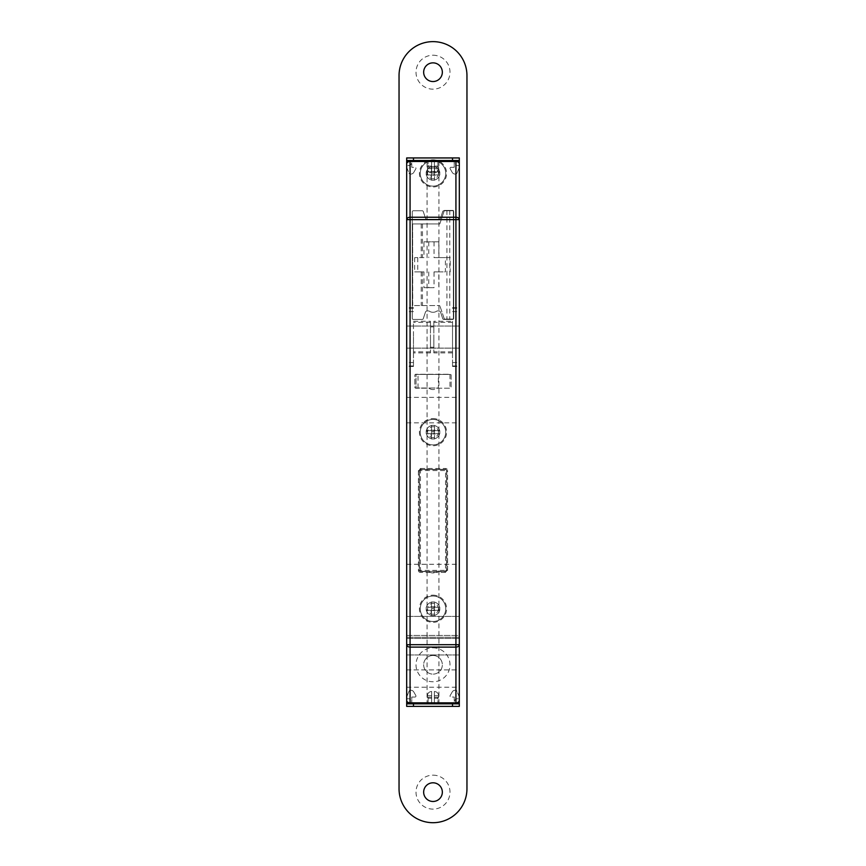 <?xml version="1.0" encoding="UTF-8"?>
<svg xmlns="http://www.w3.org/2000/svg" width="866" height="866" viewBox="0 0 866 866"><rect width="100%" height="100%" fill="white"/><g stroke="black" fill="none" stroke-linecap="round" stroke-linejoin="round"><path stroke-width="0.65" stroke-dasharray="4.33 3.25" d="M427.057 703.842L438.943 703.842L427.057 703.842L427.057 160.491L438.943 160.491L427.057 160.491M438.943 703.842L438.943 160.491M433 180.193A6.787 6.787 0 0 1 426.213 173.395A6.787 6.787 0 0 1 433 166.608A6.787 6.787 0 0 1 439.787 173.395A6.787 6.787 0 0 1 433 180.193A6.787 6.787 0 0 1 426.213 173.395A6.787 6.787 0 0 1 433 166.608A6.787 6.787 0 0 1 439.787 173.395A6.787 6.787 0 0 1 433 180.193A6.787 6.787 0 0 1 426.213 173.395A6.787 6.787 0 0 1 433 166.608A6.787 6.787 0 0 1 439.787 173.395A6.787 6.787 0 0 1 433 180.193A6.787 6.787 0 0 1 426.213 173.395A6.787 6.787 0 0 1 433 166.608A6.787 6.787 0 0 1 439.787 173.395A6.787 6.787 0 0 1 433 180.193M433 438.965A6.787 6.787 0 0 1 426.213 432.166A6.787 6.787 0 0 1 433 425.379A6.787 6.787 0 0 1 439.787 432.166A6.787 6.787 0 0 1 433 438.965A6.787 6.787 0 0 1 426.213 432.166A6.787 6.787 0 0 1 433 425.379A6.787 6.787 0 0 1 439.787 432.166A6.787 6.787 0 0 1 433 438.965A6.787 6.787 0 0 1 426.213 432.166A6.787 6.787 0 0 1 433 425.379A6.787 6.787 0 0 1 439.787 432.166A6.787 6.787 0 0 1 433 438.965A6.787 6.787 0 0 1 426.213 432.166A6.787 6.787 0 0 1 433 425.379A6.787 6.787 0 0 1 439.787 432.166A6.787 6.787 0 0 1 433 438.965M433 615.553A6.787 6.787 0 0 1 426.213 608.755A6.787 6.787 0 0 1 433 601.967A6.787 6.787 0 0 1 439.787 608.755A6.787 6.787 0 0 1 433 615.553A6.787 6.787 0 0 1 426.213 608.755A6.787 6.787 0 0 1 433 601.967A6.787 6.787 0 0 1 439.787 608.755A6.787 6.787 0 0 1 433 615.553A6.787 6.787 0 0 1 426.213 608.755A6.787 6.787 0 0 1 433 601.967A6.787 6.787 0 0 1 439.787 608.755A6.787 6.787 0 0 1 433 615.553A6.787 6.787 0 0 1 426.213 608.755A6.787 6.787 0 0 1 433 601.967A6.787 6.787 0 0 1 439.787 608.755A6.787 6.787 0 0 1 433 615.553M430.456 337.08L430.456 347.266L430.456 337.08M433.844 337.08L433.844 347.266L433.844 337.08M459.316 337.08L459.316 366.459L459.316 337.08M452.528 337.08L452.528 366.459L452.528 337.08M406.684 337.08L406.684 366.459L406.684 337.08M413.472 337.08L413.472 366.459L413.472 337.08M459.316 646.112L459.316 644.705M459.316 654.945L406.684 654.945L459.316 654.945L459.316 635.449L459.316 687.203L459.316 669.883L406.684 669.883L406.684 635.449L459.316 635.449L459.316 564.275L459.316 635.449L406.684 635.449L406.684 564.275L406.684 644.705M459.316 627.439L459.316 616.397L459.316 627.439M406.684 627.439L406.684 616.397L406.684 627.439M459.316 410.094L459.316 422.835L459.316 410.094M406.684 410.094L406.684 422.835L406.684 410.094M418.007 388.022L418.007 374.437L449.984 374.437L416.016 374.437L416.016 388.022L438.38 388.022L438.38 374.437M418.007 374.437L416.016 374.437L416.016 388.022L438.38 388.022M433.844 321.275L433.844 352.884L433.844 321.275L452.528 321.275L452.528 352.884L452.528 321.275M452.528 351.823L433.844 351.823M452.528 352.884L433.844 352.884M452.528 322.347L433.844 322.347M449.984 374.437L449.984 388.022L449.984 374.437M410.073 160.491A3.399 3.399 0 0 0 406.684 163.891L406.684 700.442A3.399 3.399 0 0 0 410.073 703.842L455.927 703.842A3.399 3.399 0 0 0 459.316 700.442L459.316 163.891A3.399 3.399 0 0 0 455.927 160.491L410.073 160.491L455.927 160.491M412.736 223.937L439.787 223.937L444.345 210.416L453.373 210.416L453.373 319.089L453.373 210.416L444.345 210.416L439.787 223.937L412.627 223.937L412.627 305.568L439.787 305.568L412.627 305.568L412.627 223.937L412.736 305.568M444.345 319.089L439.787 305.568L444.345 319.089L453.373 319.089L444.345 319.089M430.456 321.275L430.456 352.884L430.456 321.275L413.472 321.275L413.472 352.884L413.472 321.275M430.456 351.823L413.472 351.823M430.456 352.884L413.472 352.884M430.456 322.347L413.472 322.347M414.673 257.613L414.673 271.881L423.95 271.881L423.95 287.674L434.039 287.674L434.039 271.881L445.384 271.881L445.384 257.613L434.039 257.613L434.039 241.831L423.95 241.831L423.95 257.613L414.673 257.613L423.95 257.613M446.932 210.416L446.932 319.089M449.768 210.416L449.768 319.089M417.769 257.613L417.769 271.881L414.673 271.881M417.769 271.881L423.95 271.881M428.757 271.881L428.757 287.674L423.95 287.674M428.757 287.674L434.039 287.674M434.039 271.881L438.835 271.881L438.835 287.674M438.835 271.881L445.384 271.881M423.95 241.831L438.835 241.831L438.835 257.613L450.19 257.613L450.19 271.881M450.19 257.613L445.384 257.613M438.835 257.613L434.039 257.613M438.835 241.831L434.039 241.831M428.757 241.831L428.757 257.613M420.432 571.398A1.018 1.018 0 0 1 419.415 570.38L420.432 570.38L420.432 571.398A1.018 1.018 0 0 1 419.415 570.38L419.415 470.541L419.415 570.38A1.018 1.018 0 0 0 420.432 571.398L445.568 571.398L420.432 571.398L420.432 572.415A2.035 2.035 0 0 1 418.397 570.38L418.397 470.541A2.035 2.035 0 0 1 420.432 468.506L420.432 469.524L445.568 469.524L420.432 469.524A1.018 1.018 0 0 0 419.415 470.541A1.018 1.018 0 0 1 420.432 469.524L420.432 470.541L445.568 470.541L445.568 570.38L420.432 570.38L420.432 470.541L419.415 470.541A1.018 1.018 0 0 1 420.432 469.524M446.585 470.541L446.585 570.38L446.585 470.541A1.018 1.018 0 0 0 445.568 469.524L445.568 470.541L446.585 470.541A1.018 1.018 0 0 0 445.568 469.524A1.018 1.018 0 0 1 446.585 470.541L447.603 470.541L447.603 570.38A2.035 2.035 0 0 1 445.568 572.415L420.432 572.415M446.585 570.38A1.018 1.018 0 0 1 445.568 571.398A1.018 1.018 0 0 0 446.585 570.38L445.568 570.38L445.568 571.398A1.018 1.018 0 0 0 446.585 570.38L447.603 570.38M434.992 434.158L431.474 433.693L431.474 430.64L433 432.166L434.526 430.64L431.474 430.64L431.474 433.693L434.526 433.693L434.526 430.64L434.526 433.693L433 432.166L431.008 434.158L430.554 433.693L431.474 434.613L431.474 438.965L434.526 438.965L434.526 434.613L434.526 438.965M438.434 432.166A5.434 5.434 0 0 1 433 437.601A5.434 5.434 0 0 1 427.566 432.166A5.434 5.434 0 0 1 433 426.732A5.434 5.434 0 0 1 438.434 432.166M439.787 432.166A6.787 6.787 0 0 1 433 438.965A6.787 6.787 0 0 1 426.213 432.166A6.787 6.787 0 0 1 433 425.379A6.787 6.787 0 0 1 439.787 432.166A6.787 6.787 0 0 1 433 438.965A6.787 6.787 0 0 1 426.213 432.166A6.787 6.787 0 0 1 433 425.379A6.787 6.787 0 0 1 439.787 432.166M445.73 432.166A12.73 12.73 0 0 1 433 444.908A12.73 12.73 0 0 1 420.27 432.166A12.73 12.73 0 0 1 433 419.436A12.73 12.73 0 0 1 445.73 432.166A12.73 12.73 0 0 1 433 444.908A12.73 12.73 0 0 1 420.27 432.166A12.73 12.73 0 0 1 433 419.436A12.73 12.73 0 0 1 445.73 432.166M431.474 438.965L431.008 434.158M431.474 425.379L431.474 429.72L431.474 425.379L434.526 425.379L434.526 429.72L434.526 425.379M431.474 429.72L430.554 430.64L426.213 430.64L430.554 430.64L431.474 429.72M426.213 430.64L426.213 433.693L430.554 433.693L426.213 433.693M435.446 433.693L439.787 433.693L435.446 433.693M439.787 430.64L435.446 430.64L439.787 430.64L439.787 433.693M435.446 430.64L434.526 429.72L435.446 430.64M431.008 430.185L434.992 430.185M433 418.581A13.585 13.585 0 0 1 446.585 432.166A13.585 13.585 0 0 1 433 445.752A13.585 13.585 0 0 1 419.415 432.166A13.585 13.585 0 0 1 433 418.581M433 595.169A13.585 13.585 0 0 1 446.585 608.755A13.585 13.585 0 0 1 433 622.34A13.585 13.585 0 0 1 419.415 608.755A13.585 13.585 0 0 1 433 595.169M433 159.82A13.585 13.585 0 0 1 446.585 173.395A13.585 13.585 0 0 1 433 186.98A13.585 13.585 0 0 1 419.415 173.395A13.585 13.585 0 0 1 433 159.82M432.827 572.935A6.787 6.787 0 0 1 429.006 571.744A1.018 1.018 0 0 0 428.432 571.571L420.27 571.571A1.018 1.018 0 0 1 419.241 570.553L419.241 470.368A1.018 1.018 0 0 1 420.27 469.35L445.73 469.35A1.018 1.018 0 0 1 446.759 470.368L446.759 570.553A1.018 1.018 0 0 1 445.73 571.571L437.233 571.571A1.018 1.018 0 0 0 436.659 571.744A6.787 6.787 0 0 1 429.006 571.744A1.018 1.018 0 0 0 428.432 571.571L420.27 571.571A1.018 1.018 0 0 1 419.241 570.553L419.241 470.368A1.018 1.018 0 0 1 420.27 469.35L445.73 469.35A1.018 1.018 0 0 1 446.759 470.368L446.759 570.553A1.018 1.018 0 0 1 445.73 571.571L437.233 571.571A1.018 1.018 0 0 0 436.659 571.744A6.787 6.787 0 0 1 432.827 572.935M433 389.548A6.787 6.787 0 0 1 429.168 388.369A1.018 1.018 0 0 0 428.594 388.195L415.853 388.195A1.018 1.018 0 0 1 414.836 387.178L414.836 375.292A1.018 1.018 0 0 1 415.853 374.264L450.147 374.264A1.018 1.018 0 0 1 451.164 375.292L451.164 387.178A1.018 1.018 0 0 1 450.147 388.195L437.406 388.195A1.018 1.018 0 0 0 436.832 388.369A6.787 6.787 0 0 1 429.168 388.369A1.018 1.018 0 0 0 428.594 388.195L415.853 388.195A1.018 1.018 0 0 1 414.836 387.178L414.836 375.292A1.018 1.018 0 0 1 415.853 374.264L450.147 374.264A1.018 1.018 0 0 1 451.164 375.292L451.164 387.178A1.018 1.018 0 0 1 450.147 388.195L437.406 388.195A1.018 1.018 0 0 0 436.832 388.369A6.787 6.787 0 0 1 433 389.548M433 312.29A6.787 6.787 0 0 1 428.93 310.937L427.079 310.937A1.7 1.7 0 0 0 425.466 312.096L423.236 318.731A1.018 1.018 0 0 1 422.272 319.424L413.299 319.424A1.018 1.018 0 0 1 412.281 318.407L412.281 211.769A1.018 1.018 0 0 1 413.299 210.752L422.272 210.752A1.018 1.018 0 0 1 423.236 211.445L425.466 218.091A1.7 1.7 0 0 0 427.079 219.25L438.921 219.25A1.7 1.7 0 0 0 440.534 218.091L442.764 211.445A1.018 1.018 0 0 1 443.728 210.752L452.702 210.752A1.018 1.018 0 0 1 453.719 211.769L453.719 318.407A1.018 1.018 0 0 1 452.702 319.424L443.728 319.424A1.018 1.018 0 0 1 442.764 318.731L440.534 312.096A1.7 1.7 0 0 0 438.921 310.937L437.07 310.937A6.787 6.787 0 0 1 428.93 310.937L427.079 310.937A1.7 1.7 0 0 0 425.466 312.096L423.236 318.731A1.018 1.018 0 0 1 422.272 319.424L413.299 319.424A1.018 1.018 0 0 1 412.281 318.407L412.281 211.769A1.018 1.018 0 0 1 413.299 210.752L422.272 210.752A1.018 1.018 0 0 1 423.236 211.445L425.466 218.091A1.7 1.7 0 0 0 427.079 219.25L438.921 219.25A1.7 1.7 0 0 0 440.534 218.091L442.764 211.445A1.018 1.018 0 0 1 443.728 210.752L452.702 210.752A1.018 1.018 0 0 1 453.719 211.769L453.719 318.407A1.018 1.018 0 0 1 452.702 319.424L443.728 319.424A1.018 1.018 0 0 1 442.764 318.731L440.534 312.096A1.7 1.7 0 0 0 438.921 310.937L437.07 310.937A6.787 6.787 0 0 1 433 312.29M433 647.811A16.984 16.984 0 0 1 449.984 664.785A16.984 16.984 0 0 1 433 681.769A16.984 16.984 0 0 1 416.016 664.785A16.984 16.984 0 0 1 433 647.811M433 655.454A9.342 9.342 0 0 1 442.342 664.785A9.342 9.342 0 0 1 433 674.127A9.342 9.342 0 0 1 423.658 664.785A9.342 9.342 0 0 1 433 655.454A9.342 9.342 0 0 1 442.342 664.785A9.342 9.342 0 0 1 433 674.127A9.342 9.342 0 0 1 423.658 664.785A9.342 9.342 0 0 1 433 655.454M433 55.218A16.984 16.984 0 0 1 449.984 72.203A16.984 16.984 0 0 1 433 89.176A16.984 16.984 0 0 1 416.016 72.203A16.984 16.984 0 0 1 433 55.218M433 62.861A9.342 9.342 0 0 1 442.342 72.203A9.342 9.342 0 0 1 433 81.545A9.342 9.342 0 0 1 423.658 72.203A9.342 9.342 0 0 1 433 62.861M433 775.157A16.984 16.984 0 0 1 449.984 792.141A16.984 16.984 0 0 1 433 809.115A16.984 16.984 0 0 1 416.016 792.141A16.984 16.984 0 0 1 433 775.157M433 782.799A9.342 9.342 0 0 1 442.342 792.141A9.342 9.342 0 0 1 433 801.472A9.342 9.342 0 0 1 423.658 792.141A9.342 9.342 0 0 1 433 782.799M466.958 788.742A33.958 33.958 0 0 1 433 822.7A33.958 33.958 0 0 1 399.042 788.742L399.042 75.602A33.958 33.958 0 0 1 433 41.633A33.958 33.958 0 0 1 466.958 75.602L466.958 788.742M434.992 610.747L431.474 610.281L431.474 607.228L433 608.755L434.526 607.228L431.474 607.228L431.474 610.281L434.526 610.281L434.526 607.228L434.526 610.281L433 608.755L431.008 610.747L430.554 610.281L431.474 611.201L431.474 615.553L434.526 615.553L434.526 611.201L434.526 615.553M438.434 608.755A5.434 5.434 0 0 1 433 614.189A5.434 5.434 0 0 1 427.566 608.755A5.434 5.434 0 0 1 433 603.321A5.434 5.434 0 0 1 438.434 608.755M439.787 608.755A6.787 6.787 0 0 1 433 615.553A6.787 6.787 0 0 1 426.213 608.755A6.787 6.787 0 0 1 433 601.967A6.787 6.787 0 0 1 439.787 608.755A6.787 6.787 0 0 1 433 615.553A6.787 6.787 0 0 1 426.213 608.755A6.787 6.787 0 0 1 433 601.967A6.787 6.787 0 0 1 439.787 608.755M445.73 608.755A12.73 12.73 0 0 1 433 621.496A12.73 12.73 0 0 1 420.27 608.755A12.73 12.73 0 0 1 433 596.024A12.73 12.73 0 0 1 445.73 608.755A12.73 12.73 0 0 1 433 621.496A12.73 12.73 0 0 1 420.27 608.755A12.73 12.73 0 0 1 433 596.024A12.73 12.73 0 0 1 445.73 608.755M431.474 615.553L431.008 610.747M431.474 601.967L431.474 606.308L431.474 601.967L434.526 601.967L434.526 606.308L434.526 601.967M431.474 606.308L430.554 607.228L426.213 607.228L430.554 607.228L431.474 606.308M426.213 607.228L426.213 610.281L430.554 610.281L426.213 610.281M435.446 610.281L439.787 610.281L435.446 610.281M439.787 607.228L435.446 607.228L439.787 607.228L439.787 610.281M435.446 607.228L434.526 606.308L435.446 607.228M431.008 606.774L434.992 606.774M434.992 175.387L431.474 174.932L431.474 171.869L433 173.395L434.526 171.869L431.474 171.869L431.474 174.932L434.526 174.932L434.526 171.869L434.526 174.932L433 173.395L431.008 175.387L430.554 174.932L431.474 175.841L431.474 180.193L434.526 180.193L434.526 175.841L434.526 180.193M438.434 173.395A5.434 5.434 0 0 1 433 178.829A5.434 5.434 0 0 1 427.566 173.395A5.434 5.434 0 0 1 433 167.972A5.434 5.434 0 0 1 438.434 173.395M439.787 173.395A6.787 6.787 0 0 1 433 180.193A6.787 6.787 0 0 1 426.213 173.395A6.787 6.787 0 0 1 433 166.608A6.787 6.787 0 0 1 439.787 173.395A6.787 6.787 0 0 1 433 180.193A6.787 6.787 0 0 1 426.213 173.395A6.787 6.787 0 0 1 433 166.608A6.787 6.787 0 0 1 439.787 173.395M445.73 173.395A12.73 12.73 0 0 1 433 186.136A12.73 12.73 0 0 1 420.27 173.395A12.73 12.73 0 0 1 433 160.665A12.73 12.73 0 0 1 445.73 173.395A12.73 12.73 0 0 1 433 186.136A12.73 12.73 0 0 1 420.27 173.395A12.73 12.73 0 0 1 433 160.665A12.73 12.73 0 0 1 445.73 173.395M431.474 180.193L431.008 175.387M431.474 166.608L431.474 170.959L431.474 166.608L434.526 166.608L434.526 170.959L434.526 166.608M431.474 170.959L430.554 171.869L426.213 171.869L430.554 171.869L431.474 170.959M426.213 171.869L426.213 174.932L430.554 174.932L426.213 174.932M435.446 174.932L439.787 174.932L435.446 174.932M439.787 171.869L435.446 171.869L439.787 171.869L439.787 174.932M435.446 171.869L434.526 170.959L435.446 171.869M431.008 171.414L434.992 171.414M434.353 695.69L434.353 698.234L437.557 698.234L434.353 698.234L434.353 691.469C436.919 691.739 438.337 693.157 438.607 695.69L434.353 695.69L438.607 695.69L438.607 697.217L437.557 698.234L438.607 697.217L438.607 695.69C438.337 693.157 436.919 691.739 434.353 691.469L434.353 698.234L437.915 698.234L434.353 698.234L434.353 703.842L437.915 703.842L434.353 703.842L434.353 698.234L437.915 698.234L437.915 703.842L434.353 703.842L437.915 703.842L437.915 698.234L434.353 698.234L434.353 703.842L434.353 698.234L437.557 698.234L434.353 698.234L434.353 691.469L434.353 695.69M428.443 698.234L427.393 697.217L431.647 697.217L431.647 698.234L428.443 698.234L431.647 698.234L431.647 691.469L431.647 698.234L428.085 698.234L428.085 703.842L431.647 703.842L428.085 703.842L431.647 703.842L428.085 703.842L428.085 698.234L431.647 698.234L431.647 703.842L431.647 698.234L431.647 703.842L431.647 698.234L428.085 698.234L431.647 698.234L428.443 698.234L427.393 697.217L427.393 695.69C427.652 693.157 429.071 691.75 431.647 691.469L431.647 697.217L427.393 697.217L427.393 695.69C427.652 693.157 429.071 691.75 431.647 691.469L431.647 698.234L428.443 698.234M406.684 703.842L406.684 698.754L406.684 703.842L411.772 703.842L406.684 703.842L411.772 703.842L411.772 697.054L414.955 697.054A1.018 1.018 0 0 0 415.832 695.528A1.018 1.018 0 0 1 414.955 697.054L411.772 697.054L411.772 703.842L459.316 703.842L454.228 703.842L459.316 703.842L459.316 698.754L459.316 703.842M410.073 703.842L455.927 703.842M452.225 691.956L450.168 695.528A1.018 1.018 0 0 0 451.045 697.054L454.228 697.054L454.228 702.142A3.399 3.399 0 0 1 457.616 698.754L459.316 698.754L457.616 698.754A3.399 3.399 0 0 0 454.228 702.142L454.228 697.054L451.045 697.054A1.018 1.018 0 0 1 450.168 695.528L452.225 691.956A3.399 3.399 0 0 1 455.17 690.256A3.399 3.399 0 0 0 452.225 691.956M455.451 690.256L455.451 690.256A1.7 1.7 0 0 1 457.031 691.328A1.7 1.7 0 0 0 455.451 690.256M459.197 696.751L457.031 691.328L459.197 696.751A1.7 1.7 0 0 1 459.316 697.379A1.7 1.7 0 0 0 459.197 696.751M406.684 697.379A1.7 1.7 0 0 1 406.804 696.751A1.7 1.7 0 0 0 406.684 697.379L406.684 706.385L459.316 706.385L459.316 697.379M406.804 696.751L408.969 691.328A1.7 1.7 0 0 1 410.549 690.256L410.83 690.256A3.399 3.399 0 0 1 413.775 691.956L415.832 695.528L413.775 691.956A3.399 3.399 0 0 0 410.83 690.256L410.549 690.256A1.7 1.7 0 0 0 408.969 691.328L406.804 696.751M408.384 698.754L406.684 698.754L408.384 698.754A3.399 3.399 0 0 1 411.772 702.142L411.772 703.842L411.772 702.142A3.399 3.399 0 0 0 408.384 698.754M431.647 168.643L431.647 166.099L428.443 166.099L431.647 166.099L431.647 172.875C429.081 172.594 427.663 171.187 427.393 168.643L431.647 168.643L427.393 168.643L427.393 167.116L428.443 166.099L427.393 167.116L427.393 168.643C427.663 171.187 429.081 172.594 431.647 172.875L431.647 166.099L428.085 166.099L431.647 166.099L431.647 160.491L428.085 160.491L431.647 160.491L431.647 166.099L428.085 166.099L428.085 160.491L431.647 160.491L428.085 160.491L428.085 166.099L431.647 166.099L431.647 160.491L431.647 166.099L428.443 166.099L431.647 166.099L431.647 172.875L431.647 168.643M437.557 166.099L438.607 167.116L434.353 167.116L434.353 166.099L437.557 166.099L434.353 166.099L434.353 172.875L434.353 166.099L437.915 166.099L437.915 160.491L434.353 160.491L437.915 160.491L434.353 160.491L437.915 160.491L437.915 166.099L434.353 166.099L434.353 160.491L434.353 166.099L434.353 160.491L434.353 166.099L437.915 166.099L434.353 166.099L437.557 166.099L438.607 167.116L438.607 168.643C438.348 171.187 436.929 172.594 434.353 172.875L434.353 167.116L438.607 167.116L438.607 168.643C438.348 171.187 436.929 172.594 434.353 172.875L434.353 166.099L437.557 166.099M459.316 160.491L459.316 165.59L459.316 160.491L454.228 160.491L459.316 160.491L454.228 160.491L454.228 167.29L451.045 167.29A1.018 1.018 0 0 0 450.168 168.816A1.018 1.018 0 0 1 451.045 167.29L454.228 167.29L454.228 160.491L406.684 160.491L411.772 160.491L406.684 160.491L406.684 165.59L406.684 160.491M413.775 172.377L415.832 168.816A1.018 1.018 0 0 0 414.955 167.29L411.772 167.29L411.772 162.191A3.399 3.399 0 0 1 408.384 165.59L406.684 165.59L408.384 165.59A3.399 3.399 0 0 0 411.772 162.191L411.772 167.29L414.955 167.29A1.018 1.018 0 0 1 415.832 168.816L413.775 172.377A3.399 3.399 0 0 1 410.83 174.077A3.399 3.399 0 0 0 413.775 172.377M410.549 174.077L410.549 174.077A1.7 1.7 0 0 1 408.969 173.016A1.7 1.7 0 0 0 410.549 174.077M406.804 167.593L408.969 173.016L406.804 167.593A1.7 1.7 0 0 1 406.684 166.965A1.7 1.7 0 0 0 406.804 167.593M459.316 166.965A1.7 1.7 0 0 1 459.197 167.593A1.7 1.7 0 0 0 459.316 166.965L459.316 157.948L406.684 157.948L406.684 166.965M459.197 167.593L457.031 173.016A1.7 1.7 0 0 1 455.451 174.077L455.17 174.077A3.399 3.399 0 0 1 452.225 172.377L450.168 168.816L452.225 172.377A3.399 3.399 0 0 0 455.17 174.077L455.451 174.077A1.7 1.7 0 0 0 457.031 173.016L459.197 167.593M457.616 165.59L459.316 165.59L457.616 165.59A3.399 3.399 0 0 1 454.228 162.191L454.228 160.491L454.228 162.191A3.399 3.399 0 0 0 457.616 165.59M420.432 468.506L445.568 468.506A2.035 2.035 0 0 1 447.603 470.541M421.222 271.881L421.222 305.568M421.222 223.937L421.222 257.613M422.467 271.881L422.467 305.568M422.467 223.937L422.467 257.613M406.684 669.883L459.316 669.883M445.568 571.398L445.568 572.415M445.568 468.506L445.568 469.524M419.415 570.38L418.397 570.38M418.397 470.541L419.415 470.541M431.474 433.13L432.037 433.693M433.963 433.693L434.526 433.13M433.963 430.64L434.526 431.214M431.474 431.214L432.037 430.64M431.474 609.718L432.037 610.281M433.963 610.281L434.526 609.718M433.963 607.228L434.526 607.802M431.474 607.802L432.037 607.228M431.474 174.358L432.037 174.932M433.963 174.932L434.526 174.358M433.963 171.869L434.526 172.442M431.474 172.442L432.037 171.869M434.353 697.217L438.607 697.217L434.353 697.217M431.647 695.69L427.393 695.69L431.647 695.69M431.647 167.116L427.393 167.116L431.647 167.116M434.353 168.643L438.607 168.643L434.353 168.643M433.844 326.893L430.456 326.893M452.528 307.711L459.316 307.711M452.528 365.95L459.316 365.95M452.528 311.608L459.316 311.608M413.472 307.711L406.684 307.711M413.472 365.95L406.684 365.95M413.472 311.608L406.684 311.608M406.684 637.279L459.316 637.279L406.684 637.279M406.684 616.397L459.316 616.397L406.684 616.397M406.684 326.049L459.316 326.049L406.684 326.049M406.684 397.364L459.316 397.364M406.684 564.275L459.316 564.275M406.684 687.203L459.316 687.203M406.684 422.835L459.316 422.835M406.684 348.121L459.316 348.121L406.684 348.121M406.684 638.469L459.316 638.469L406.684 638.469M413.472 362.551L406.684 362.551M413.472 308.22L406.684 308.22M413.472 366.459L406.684 366.459M452.528 362.551L459.316 362.551M452.528 308.22L459.316 308.22M452.528 366.459L459.316 366.459M433.844 347.266L430.456 347.266"/><path stroke-width="1.3" d="M410.073 703.842L410.073 702.846L455.927 702.846A3.399 2.403 180 0 0 459.316 700.442A3.399 3.399 0 0 1 455.927 703.842L459.316 703.842L459.316 706.385L406.684 706.385L406.684 703.842L410.073 703.842A3.399 3.399 0 0 1 406.684 700.442A3.399 3.399 0 0 0 410.073 703.842L455.927 703.842A3.399 3.399 0 0 0 459.316 700.442L459.316 644.705A3.399 2.403 180 0 1 455.927 647.108L410.073 647.108L410.073 702.846A3.399 2.403 180 0 1 406.684 700.442L406.684 163.891A3.399 3.399 0 0 1 410.073 160.491L406.684 160.491L406.684 157.948L459.316 157.948L459.316 160.491L455.927 160.491A3.399 3.399 0 0 1 459.316 163.891A3.399 2.403 180 0 0 455.927 161.487L410.073 161.487L410.073 160.491L455.927 160.491A3.399 3.399 0 0 1 459.316 163.891L459.316 646.112M406.684 644.705L455.927 644.705L455.927 219.628L410.073 219.628L410.073 647.108A3.399 2.403 180 0 1 406.684 644.705L406.684 669.883M459.316 669.883L459.316 654.945M455.927 160.491L455.927 219.628L459.316 219.628A3.399 2.403 180 0 0 455.927 217.236L410.073 217.236A3.399 2.403 180 0 0 406.684 219.628L410.073 219.628L410.073 161.487A3.399 2.403 180 0 0 406.684 163.891A3.399 3.399 0 0 1 410.073 160.491M433 62.861A9.342 9.342 0 0 1 442.342 72.203A9.342 9.342 0 0 1 433 81.545A9.342 9.342 0 0 1 423.658 72.203A9.342 9.342 0 0 1 433 62.861M433 782.799A9.342 9.342 0 0 1 442.342 792.141A9.342 9.342 0 0 1 433 801.472A9.342 9.342 0 0 1 423.658 792.141A9.342 9.342 0 0 1 433 782.799M466.958 788.742A33.958 33.958 0 0 1 433 822.7A33.958 33.958 0 0 1 399.042 788.742L399.042 75.602A33.958 33.958 0 0 1 433 41.633A33.958 33.958 0 0 1 466.958 75.602L466.958 788.742M459.316 703.842L459.316 697.379M406.684 703.842L406.684 697.379M406.684 160.491L406.684 166.965M459.316 160.491L459.316 166.965M455.927 703.842L455.927 644.705L459.316 644.705M413.472 703.842L413.472 706.385M452.528 706.385L452.528 703.842M452.528 160.491L452.528 157.948M413.472 157.948L413.472 160.491"/></g></svg>
